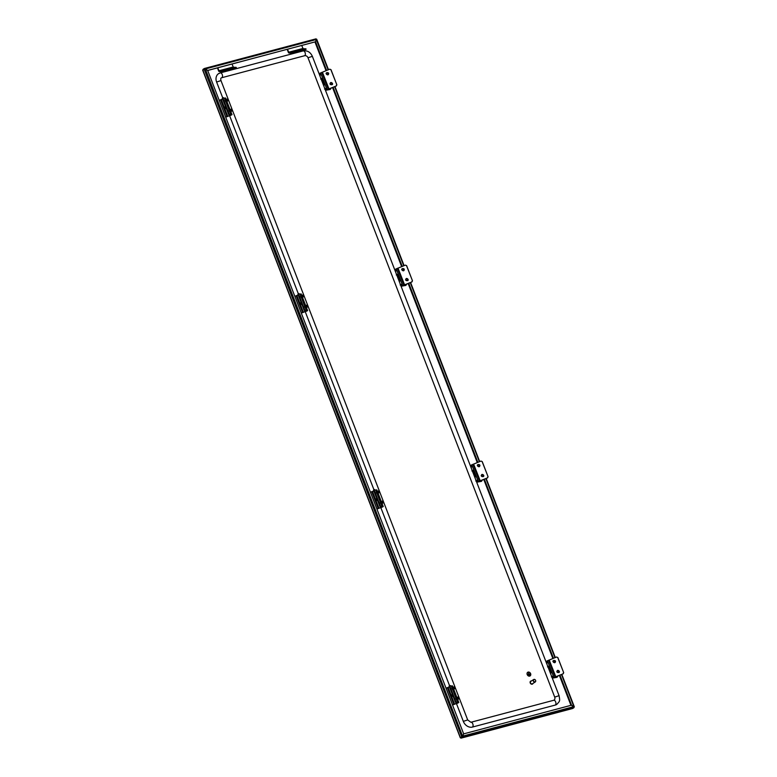 <?xml version="1.0" encoding="UTF-8"?>
<svg xmlns="http://www.w3.org/2000/svg" width="777" height="777" viewBox="0 0 777 777"><rect width="100%" height="100%" fill="white"/><g stroke="black" fill="none" stroke-linecap="round" stroke-linejoin="round"><path stroke-width="1.17" d="M572.018 708.537L572.911 708.119L572.018 708.537M571.658 708.041L572.649 708.498L573.97 707.653L573.814 706.643L571.493 705.195L463.587 733.886M462.412 736.421L460.839 737.363L461.091 738.111L462.237 736.8M463.704 733.809L462.577 736.266M573.814 706.643L462.83 736.101L462.412 737.266L573.97 707.653M460.576 737.528L461.091 738.111L460.44 737.703L462.5 736.227L460.44 737.703L202.787 69.988L203.137 70.367L203.04 69.347L204.361 68.502L205.138 69.104L204.458 69.017M461.014 738.15L572.649 708.498L461.091 738.111M204.118 69.143L461.761 736.858L462.762 736.062L463.626 733.76L207.682 70.464L205.371 69.017L204.118 69.143L202.787 69.988L203.137 70.367M462.606 736.188L205.371 69.017M574.067 707.099L573.766 706.614M574.057 707.051L571.348 705.234M571.522 705.118L559.955 675.126M553.457 658.304L484.343 479.186M477.845 462.364L408.731 283.236M402.243 266.414L333.119 87.286M326.631 70.464L315.579 41.822L326.35 70.581M571.26 705.254L559.673 675.242M553.185 658.42L484.061 479.292M477.573 462.47L408.449 283.343M401.962 266.521L332.847 87.403M316.365 39.345L315.579 41.822M207.692 70.493L315.501 41.773L207.644 70.435M207.712 70.386L205.303 69.007M315.501 41.773L316.375 39.481L205.39 68.939L204.361 68.502L315.996 38.85M315.909 38.889L316.375 39.481L315.909 38.889L204.555 68.444M328.147 69.833L316.326 39.608M231.993 64.044L233.372 67.23L236.218 67.356L236.295 67.89L222.067 71.669L219.221 71.542A0.903 0.524 -104.9 0 1 218.628 70.95L217.453 67.9M217.764 67.822L219.133 71.008L221.979 71.134L236.218 67.356M221.979 71.134L222.067 71.669M301.738 45.532L303.117 48.718L305.963 48.844L306.051 49.378L291.812 53.157L288.966 53.03A0.903 0.524 -104.9 0 1 288.374 52.438L287.199 49.388M287.509 49.31L288.889 52.496L291.734 52.622L305.963 48.844M291.734 52.622L291.812 53.157M535.567 680.409A1.272 1.01 57.3 0 0 533.576 680.943A1.272 1.01 57.3 0 0 535.567 680.409M533.343 681.04A1.447 1.156 -122.7 0 1 535.615 680.429A1.447 1.156 -122.7 0 1 533.343 681.04M533.692 679.516L530.846 681.342A1.447 1.156 57.3 0 0 532.41 683.779L535.256 681.953M531.468 680.943A1.719 1.379 57.3 0 0 530.283 682.915A1.719 1.379 57.3 0 0 533.041 683.381M530.652 681.138A1.719 1.379 57.3 0 0 532.517 684.042M456.507 703.709L463.325 721.367A7.974 6.371 57.3 0 0 472.426 727.068L555.264 705.069A7.974 6.371 -122.7 0 0 556.74 704.428C560.052 700.864 560.032 701.242 559.071 695.668L554.71 697.115A2.904 2.312 -122.7 0 1 553.991 700.155A2.904 2.312 -122.7 0 1 553.816 700.262M218.58 73.65L220.299 72.902A2.535 1.476 75.1 0 1 222.309 74.747A2.535 1.476 75.1 0 1 221.853 77.69L304.701 55.701A2.535 1.476 -104.9 0 0 305.157 52.758A2.535 1.476 -104.9 0 0 303.147 50.913L220.299 72.902A2.535 1.476 75.1 0 0 220.046 73.009A7.974 6.371 57.3 0 0 218.58 73.65A7.974 6.371 57.3 0 0 216.618 82.032L222.64 97.63M229.681 115.87L298.251 293.58M305.293 311.81L373.863 489.529M380.895 507.76L449.475 685.479M221.853 77.69A2.904 2.312 57.3 0 0 221.319 77.923C220.707 78.021 220.59 78.904 220.979 80.585L467.686 719.929L470.872 722.27L553.71 700.281A2.535 1.476 75.1 0 1 555.73 702.126A2.535 1.476 75.1 0 1 555.264 705.069M304.701 55.701A2.904 2.312 -122.7 0 1 308.003 57.77L554.71 697.115M529.127 675.446L529.72 675.398M528.35 675.038L530.05 674.591M527.602 674.553L530.322 673.824L528.962 674.077L528.438 672.697L528.875 674.096L527.583 674.562L530.322 673.824M528.855 674.106L528.35 672.727M527.194 674.553A2.176 1.739 57.3 0 0 530.613 673.64A2.176 1.739 57.3 0 0 527.194 674.553M527.709 672.28L527.729 672.27A2.176 1.739 57.3 0 0 530.069 675.932L530.079 675.932M225.709 117.181L232.012 114.695L230.973 114.899L229.827 111.927M222.61 99.174L221.26 99.534L227.71 116.249L230.468 115.171M226.146 99.485L225.563 97.98L224.446 98.193L225.116 99.912M229.759 111.956L230.905 114.909L228.671 114.53L231.342 114.957L230.575 115.452M226.214 108.537A1.088 0.864 -122.7 0 1 225.447 106.527M221.26 99.534L219.221 100.359M225.67 117.084L227.71 116.249M228.671 114.53L222.29 98.32L222.882 97.533L224.446 98.193M222.29 98.32L222.873 97.533M228.195 113.646L228.856 113.374L223.028 98.271L222.368 98.543M228.856 113.374L229.341 114.258M228.098 99.339L228.535 100.524L228.098 99.339M227.875 98.98L228.438 100.641M229.098 110.033L225.213 100.078M225.738 101.748L225.019 100.126L227.865 99.126M225.728 101.787L228.496 100.524M232.236 109.984L231.731 109.139L232.236 109.984M231.624 109.091L232.274 110.625M229.72 111.674L228.933 110.091L231.731 109.139M229.603 111.81L228.894 110.159M228.933 110.091L231.478 109.052M326.787 74.262A0.544 0.534 -67.3 0 0 327.69 74.058L327.894 73.465A0.544 0.534 -67.3 0 0 327.282 72.766L326.68 72.902A0.544 0.534 -67.3 0 0 326.379 73.796L326.69 74.398A0.728 0.709 -67.3 0 0 327.904 74.126L328.098 73.533A0.728 0.709 -67.3 0 0 327.282 72.611L326.68 72.737A0.728 0.709 -67.3 0 0 326.282 73.932L326.69 74.398M327.7 72.649L328.253 72.873A0.728 0.709 112.7 0 1 328.642 73.766L328.448 74.359A0.728 0.709 112.7 0 1 327.496 74.806L326.942 74.582M331.323 84.275A0.544 0.534 -67.3 0 0 331.76 83.44L331.429 82.916A0.544 0.534 -67.3 0 0 330.507 82.964L330.215 83.527A0.544 0.534 -67.3 0 0 330.711 84.314L331.371 84.47A0.728 0.709 -67.3 0 0 331.944 83.353L331.614 82.838A0.728 0.709 -67.3 0 0 330.38 82.906L330.099 83.46A0.728 0.709 -67.3 0 0 330.749 84.508L331.303 84.742A0.728 0.709 112.7 0 1 330.992 84.683L330.448 84.45M331.293 82.556L331.847 82.789A0.728 0.709 112.7 0 1 332.167 83.061L332.488 83.586A0.728 0.709 112.7 0 1 331.915 84.703M323.62 85.499L324.339 85.004L321.775 78.351L321.047 78.817M319.755 75.466L320.483 75L319.706 73.465L322.397 72.203L328.972 88.879L322.397 72.203M325.709 88.559L326.155 90.19L328.846 88.918M326.855 89.899L336.363 85.946L328.972 88.879M324.912 88.85L325.524 88.549M324.582 89.064L325.563 88.646M325.145 88.908L324.543 89.073M320.707 79.031L321.688 78.613M326.903 89.918L329.39 88.821M326.155 90.19L330.254 89.472L329.837 88.636M329.545 89.219L330.118 89.365M330.584 88.335L330.769 88.821M322.523 72.154L329.769 69.163M331.021 69.707L329.914 69.231L331.021 69.707L336.849 84.81L336.363 85.946M330.876 69.648L336.849 84.81M336.218 85.888L336.703 84.751M406.934 280.225A0.544 0.534 -67.3 0 0 407.371 279.39L407.041 278.865A0.544 0.534 -67.3 0 0 406.118 278.914L405.827 279.477A0.544 0.534 -67.3 0 0 406.322 280.264L406.973 280.419A0.728 0.709 -67.3 0 0 407.556 279.302L407.226 278.778A0.728 0.709 -67.3 0 0 405.992 278.846L405.711 279.409A0.728 0.709 -67.3 0 0 406.361 280.458L406.915 280.682A0.728 0.709 112.7 0 1 406.604 280.633L406.06 280.4M406.905 278.506L407.449 278.739A0.728 0.709 112.7 0 1 407.779 279.011L408.1 279.535A0.728 0.709 112.7 0 1 407.527 280.652M482.546 476.175A0.544 0.534 -67.3 0 0 482.973 475.339L482.653 474.815A0.544 0.534 -67.3 0 0 481.73 474.864L481.439 475.427A0.544 0.534 -67.3 0 0 481.934 476.214L482.585 476.369A0.728 0.709 -67.3 0 0 483.168 475.252L482.838 474.728A0.728 0.709 -67.3 0 0 481.604 474.796L481.322 475.359A0.728 0.709 -67.3 0 0 481.973 476.408L482.527 476.631A0.728 0.709 112.7 0 1 482.216 476.583L481.662 476.35M482.517 474.456L483.061 474.689A0.728 0.709 112.7 0 1 483.381 474.961L483.712 475.485A0.728 0.709 112.7 0 1 483.139 476.602M558.158 672.124A0.544 0.534 -67.3 0 0 558.585 671.289L558.255 670.765A0.544 0.534 -67.3 0 0 557.332 670.813L557.051 671.377A0.544 0.534 -67.3 0 0 557.536 672.154L558.197 672.319A0.728 0.709 -67.3 0 0 558.77 671.202L558.449 670.677A0.728 0.709 -67.3 0 0 557.216 670.745L556.924 671.309A0.728 0.709 -67.3 0 0 557.585 672.358L558.129 672.581A0.728 0.709 112.7 0 1 557.828 672.532L557.274 672.299M558.119 670.405L558.673 670.638A0.728 0.709 112.7 0 1 558.993 670.91L559.323 671.435A0.728 0.709 112.7 0 1 558.75 672.552M402.399 270.211A0.544 0.534 -67.3 0 0 403.302 270.007L403.506 269.415A0.544 0.534 -67.3 0 0 402.894 268.716L402.292 268.852A0.544 0.534 -67.3 0 0 401.991 269.745L402.301 270.347A0.728 0.709 -67.3 0 0 403.506 270.075L403.71 269.483A0.728 0.709 -67.3 0 0 402.894 268.56L402.292 268.687A0.728 0.709 -67.3 0 0 401.894 269.881L402.301 270.347M403.312 268.589L403.865 268.823A0.728 0.709 112.7 0 1 404.254 269.716L404.059 270.309A0.728 0.709 112.7 0 1 403.108 270.755L402.554 270.532M478.01 466.161A0.544 0.534 -67.3 0 0 478.914 465.957L479.108 465.365A0.544 0.534 -67.3 0 0 478.506 464.665L477.904 464.801A0.544 0.534 -67.3 0 0 477.602 465.695L477.913 466.297A0.728 0.709 -67.3 0 0 479.118 466.025L479.312 465.433A0.728 0.709 -67.3 0 0 478.506 464.51L477.904 464.636A0.728 0.709 -67.3 0 0 477.505 465.831L477.913 466.297M478.923 464.539L479.477 464.772A0.728 0.709 112.7 0 1 479.865 465.666L479.671 466.258A0.728 0.709 112.7 0 1 478.719 466.705L478.166 466.472M553.622 662.101A0.544 0.534 -67.3 0 0 554.525 661.907L554.72 661.314A0.544 0.534 -67.3 0 0 554.118 660.615L553.506 660.751A0.544 0.534 -67.3 0 0 553.214 661.645L553.525 662.247A0.728 0.709 -67.3 0 0 554.729 661.975L554.924 661.382A0.728 0.709 -67.3 0 0 554.118 660.45L553.506 660.586A0.728 0.709 -67.3 0 0 553.117 661.781L553.525 662.247M554.535 660.489L555.079 660.722A0.728 0.709 112.7 0 1 555.477 661.606L555.283 662.208A0.728 0.709 112.7 0 1 554.331 662.655L553.778 662.422M399.232 281.449L399.961 280.983L397.387 274.291L396.649 274.767M395.367 271.416L396.095 270.95L395.308 269.415L398.009 268.152L404.584 284.829L398.009 268.152M401.32 284.508L401.767 286.14L404.458 284.868M402.467 285.849L411.975 281.896L404.584 284.829M400.524 284.79L401.136 284.499M400.184 285.013L401.165 284.596M400.757 284.858L400.155 285.023M396.319 274.98L397.3 274.563M402.515 285.868L405.002 284.77M401.767 286.14L405.856 285.421L405.448 284.586M405.157 285.169L405.73 285.314M406.196 284.285L406.381 284.77M398.135 268.104L405.38 265.112M406.633 265.656L405.516 265.171L406.633 265.656L412.461 280.759L411.975 281.896M406.488 265.588L412.461 280.759M411.829 281.837L412.315 280.701M474.844 477.399L475.563 476.893L473.008 470.279L472.261 470.716M470.969 467.365L471.707 466.899L470.92 465.365L473.611 464.102L480.196 480.778L473.611 464.102M476.932 480.458L477.379 482.08L480.069 480.817M478.078 481.798L487.577 477.845L480.196 480.778M476.136 480.74L476.738 480.448M475.796 480.953L476.777 480.545M476.369 480.808L475.767 480.973M471.93 470.93L472.911 470.512M478.127 481.818L480.613 480.72M477.379 482.08L481.468 481.361L481.06 480.536M480.759 481.118L481.342 481.264M481.808 480.225L481.993 480.72M473.747 464.054L480.992 461.062M482.245 461.596L481.128 461.12L482.245 461.596L488.073 476.709L487.577 477.845M482.099 461.538L488.073 476.709M487.441 477.787L487.927 476.641M550.456 673.348L551.175 672.843L548.601 666.19L547.872 666.656M546.581 663.315L547.309 662.849L546.532 661.314L549.222 660.052L555.808 676.728L549.222 660.052M552.544 676.408L552.981 678.03L555.681 676.767M553.69 677.748L563.189 673.795L555.808 676.728M551.748 676.689L552.35 676.398M551.408 676.903L552.389 676.495M551.981 676.757L551.369 676.922M547.542 666.88L548.523 666.462M553.739 677.767L556.225 676.67M552.981 678.03L557.08 677.311L556.672 676.485M556.371 677.068L556.954 677.214M557.41 676.175L557.604 676.67M549.349 660.003L556.594 657.012M557.847 657.546L556.74 657.07L557.847 657.546L563.684 672.659L563.189 673.795M557.711 657.488L563.684 672.659M563.053 673.727L563.539 672.591M303.71 295.289L304.147 296.474L303.71 295.289M303.486 294.93L304.05 296.591M304.71 305.983L300.825 296.027M301.35 297.698L300.631 296.076L303.477 295.075M301.34 297.737L304.108 296.474M379.322 491.239L379.759 492.424L379.322 491.239M379.098 490.87L379.662 492.54M380.312 501.923L376.437 491.977M376.962 493.648L376.243 492.026L379.079 491.025M376.952 493.686L379.72 492.424M454.924 687.179L455.371 688.373L454.924 687.179M454.7 686.819L455.273 688.49M455.924 697.872L452.049 687.927M452.564 689.597L451.855 687.975L454.691 686.975M307.847 305.924L307.342 305.089L307.847 305.924M307.236 305.04L307.877 306.575M305.332 307.624L304.545 306.041L307.342 305.089M305.215 307.76L304.506 306.109M304.545 306.041L307.08 305.002M383.459 501.874L382.954 501.039L383.459 501.874M382.847 500.99L383.488 502.515M380.944 503.574L380.157 501.991L382.954 501.039M380.827 503.71L380.118 502.059M380.157 501.991L382.692 500.951M459.071 697.824L458.566 696.988L459.071 697.824M458.459 696.94L459.1 698.465M456.555 699.523L455.769 697.94L458.566 696.988M456.429 699.659L455.73 698.008M455.769 697.94L458.304 696.901M301.321 313.131L307.624 310.645L306.585 310.849L305.439 307.877M298.213 295.124L296.863 295.483L303.321 312.199L306.08 311.121M301.758 295.435L301.175 293.929L300.058 294.143L300.728 295.862M307.906 306.857L305.351 307.906L306.517 310.858L304.283 310.479L306.944 310.907L306.187 311.402M301.826 304.487A1.088 0.864 -122.7 0 1 301.058 302.476M296.863 295.483L294.833 296.309M301.282 313.024L303.321 312.199M304.283 310.479L297.902 294.269L298.494 293.483L300.058 294.143M297.902 294.269L298.485 293.483M303.797 309.596L304.467 309.324L298.64 294.221L297.97 294.493M304.467 309.324L304.953 310.208M376.932 509.081L383.236 506.594L382.197 506.798L381.051 503.826M373.824 491.074L372.474 491.433L378.933 508.148L381.692 507.07M377.369 491.385L376.787 489.869L375.67 490.083L376.34 491.812M383.517 502.806L380.963 503.855L382.119 506.808L379.895 506.429L382.556 506.857L381.798 507.352M377.437 500.437A1.088 0.864 -122.7 0 1 376.67 498.426M372.474 491.433L370.444 492.259M376.894 508.974L378.933 508.148M379.895 506.429L373.514 490.219L374.106 489.432L375.67 490.083M373.514 490.219L374.096 489.432M379.409 505.545L380.079 505.273L374.242 490.17L373.582 490.442M380.079 505.273L380.555 506.157M452.544 705.03L458.848 702.544L457.808 702.748L456.662 699.776M449.436 687.023L448.086 687.383L454.535 704.098L457.294 703.02M452.981 687.334L452.399 685.819L451.282 686.033L451.942 687.762M459.129 698.756L456.575 699.805L457.731 702.758L455.507 702.379L458.168 702.806L457.41 703.302M453.049 696.386A1.088 0.864 -122.7 0 1 452.272 694.376M448.086 687.383L446.047 688.208M452.505 704.924L454.535 704.098M455.507 702.379L449.125 686.159L449.718 685.382L451.282 686.033M449.125 686.159L449.708 685.382M455.021 701.495L455.681 701.223L449.854 686.12L449.193 686.392M455.681 701.223L456.167 702.097M398.669 279.982A2.652 2.117 57.3 0 0 399.524 280.332M397.63 275.417A3.059 2.448 57.3 0 0 397.115 275.971M397.785 275.835A2.652 2.117 57.3 0 0 397.338 276.525M323.057 84.033A2.652 2.117 57.3 0 0 323.912 84.382M322.018 79.468A3.059 2.448 57.3 0 0 321.503 80.021M322.183 79.885A2.652 2.117 57.3 0 0 321.727 80.575M475.135 476.282A2.652 2.117 -122.7 0 1 474.281 475.932M472.727 471.921A3.059 2.448 -122.7 0 1 473.242 471.367M472.94 472.474A2.652 2.117 -122.7 0 1 473.397 471.785M550.747 672.231A2.652 2.117 -122.7 0 1 549.883 671.882M548.339 667.87A3.059 2.448 -122.7 0 1 548.853 667.317M548.552 668.424A2.652 2.117 -122.7 0 1 549.009 667.725M570.94 705.341L559.372 675.368M552.884 658.546L483.76 479.419M477.272 462.597L408.148 283.469M401.66 266.647L332.546 87.519M326.049 70.697L314.986 42.016M475.32 476.748A3.059 2.448 -122.7 0 1 474.514 476.544M550.932 672.697A3.059 2.448 -122.7 0 1 550.126 672.493M398.902 280.594A3.059 2.448 57.3 0 0 399.708 280.808M323.29 84.654A3.059 2.448 57.3 0 0 324.096 84.858M573.844 706.575L561.47 674.504M554.972 657.682L485.858 478.554M479.37 461.732L410.246 282.605M403.758 265.783L334.634 86.655M219.133 71.008L233.372 67.23M218.9 70.775L233.129 66.997M288.889 52.496L303.117 48.718M288.646 52.253L302.884 48.475M308.003 57.77L312.364 56.332L559.071 695.668M216.618 82.032L220.979 80.585M463.325 721.367L467.686 719.929M553.457 700.388A2.535 1.476 75.1 0 1 553.71 700.281L553.991 700.155M472.426 727.068A2.535 1.476 -104.9 0 0 472.882 724.115A2.535 1.476 -104.9 0 0 470.872 722.27M312.364 56.332C310.421 52.117 307.342 50.311 303.147 50.913A2.535 1.476 -104.9 0 0 302.894 51.02M225.184 99.883L224.524 98.184M225.175 98.009L225.806 99.631M226.544 101.554L229.72 109.771M230.448 111.674L231.624 114.724M225.699 117.065L219.25 100.35M220.513 99.796L226.971 116.511M228.535 100.524L225.884 101.826L229.03 110.052M228.962 113.627L228.302 113.898M228.584 114.413L229.254 114.141M225 106.944L225.485 106.634M225.505 108.382L226.029 108.042M225.573 106.857L224.932 107.275M225.68 101.67L228.341 100.388M227.962 99.553L225.175 100.554M232.187 110.383L229.477 111.577M229.225 111.053L231.934 109.858M328.448 74.359L327.69 74.058M327.894 73.465L328.642 73.766M331.303 84.742L330.711 84.314M332.488 83.586L331.76 83.44M331.429 82.916L332.167 83.061M320.474 74.971L319.833 73.329M324.339 85.004L321.785 78.38M328.195 89.093L321.746 72.378M326.291 90.045L325.66 88.413M327.02 89.578L320.571 72.863M329.769 88.665L330.04 89.374M329.924 89.18L329.73 88.685M406.915 280.682L406.322 280.264M408.1 279.535L407.371 279.39M407.041 278.865L407.779 279.011M482.527 476.631L481.934 476.214M483.712 475.485L482.973 475.339M482.653 474.815L483.381 474.961M558.129 672.581L557.536 672.154M559.323 671.435L558.585 671.289M558.255 670.765L558.993 670.91M404.059 270.309L403.302 270.007M403.506 269.415L404.254 269.716M479.671 466.258L478.914 465.957M479.108 465.365L479.865 465.666M555.283 662.208L554.525 661.907M554.72 661.314L555.477 661.606M396.076 270.92L395.444 269.279M399.951 280.953L397.397 274.33M403.807 285.042L397.348 268.327M401.903 285.994L401.262 284.363M402.632 285.528L396.183 268.803M405.38 284.615L405.652 285.324M405.536 285.13L405.341 284.635M471.688 466.87L471.056 465.229M475.563 476.893L473.008 470.279M479.419 480.992L472.96 464.277M477.505 481.944L476.874 480.312M478.243 481.478L471.794 464.753M480.992 480.565L481.264 481.264M481.148 481.08L480.953 480.584M547.299 662.81L546.668 661.178M551.175 672.843L548.62 666.229M555.021 676.942L548.572 660.217M553.117 677.894L552.486 676.252M553.855 677.427L547.406 660.703M556.604 676.514L556.876 677.214M556.759 677.029L556.565 676.524M300.612 302.894L301.097 302.583M301.117 304.331L301.641 303.992M301.185 302.807L300.534 303.224M376.223 498.834L376.709 498.533M376.728 500.271L377.253 499.941M376.796 498.756L376.146 499.174M452.34 696.221L452.855 695.891M452.399 694.706L451.758 695.114M301.291 297.62L303.953 296.338M303.574 295.503L300.786 296.503M376.903 493.57L379.565 492.288M379.176 491.443L376.398 492.453M455.322 688.373L452.67 689.655M452.515 689.52L455.167 688.237M454.788 687.392L452.01 688.403M307.799 306.332L305.089 307.527M304.827 307.002L307.546 305.808M383.411 502.282L380.701 503.477M380.439 502.952L383.158 501.757M459.022 698.232L456.303 699.426M456.05 698.892L458.76 697.707M300.796 295.833L300.136 294.133M300.786 293.959L301.418 295.581M302.156 297.504L305.332 305.72M306.06 307.624L307.236 310.674M301.311 313.014L294.862 296.299M296.124 295.746L302.574 312.461M304.147 296.474L301.495 297.776L304.642 306.002M304.574 309.567L303.914 309.848M304.195 310.363L304.856 310.081M376.398 491.783L375.747 490.083M376.398 489.908L377.02 491.53M377.768 493.453L380.934 501.67M381.672 503.564L382.847 506.623M376.923 508.964L370.464 492.249M371.736 491.695L378.185 508.411M379.759 492.424L377.098 493.725L380.254 501.952M380.186 505.516L379.526 505.788M379.807 506.313L380.468 506.031M452.01 687.732L451.359 686.023M452.01 685.858L452.632 687.47M453.38 689.403L456.546 697.62M457.284 699.514L458.459 702.573M452.535 704.914L446.076 688.199M447.348 687.645L453.797 704.36M455.371 688.373L452.709 689.675L455.856 697.901M455.798 701.466L455.137 701.738M455.419 702.253L456.08 701.981M460.305 737.781L460.81 737.616M460.295 737.781L202.68 70.173M574.32 706.808L561.8 674.368M555.302 657.546L486.188 478.418M479.7 461.596L410.577 282.469M404.089 265.647L334.965 86.519M328.477 69.697L316.715 39.229M316.19 39.384L316.686 39.229M232.012 114.695L230.788 111.529M230.06 109.635L226.894 101.408M225.077 99.932L227.622 98.873M229.749 111.966L232.294 110.907M321.241 78.895L320.668 79.05M396.853 274.844L396.28 274.99M472.465 470.794L471.892 470.94M548.067 666.744L547.503 666.889M300.689 295.882L303.234 294.823M376.291 491.822L378.846 490.773M451.903 687.771L454.458 686.722M307.624 310.645L306.4 307.478M305.672 305.575L302.496 297.358M383.236 506.594L382.012 503.428M381.284 501.524L378.108 493.308M458.848 702.544L457.624 699.378M456.895 697.474L453.719 689.257"/></g></svg>
